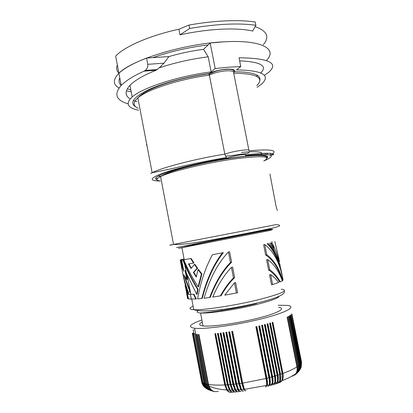 <?xml version="1.0" encoding="UTF-8"?>
<svg xmlns="http://www.w3.org/2000/svg" width="413" height="413" viewBox="0 0 413 413"><rect width="100%" height="100%" fill="white"/><g stroke="black" fill="none" stroke-linecap="round" stroke-linejoin="round"><path stroke-width="0.62" d="M138.598 110.194C127.369 107.932 125.232 103.524 132.196 96.957C142.206 87.866 177.926 76.147 211.157 71.893L208.198 56.798C190.775 59.09 174.42 62.786 159.144 67.877L155.964 70.277L144.029 71.17C133.363 76.007 125.764 80.762 121.226 85.429L118.918 73.282C112.795 79.518 112.837 84.422 119.042 87.995C112.837 84.422 112.795 79.518 118.918 73.282L115.661 56.106C124.442 46.648 149.496 35.58 178.886 29.246L179.975 34.842C194.28 31.76 207.982 29.886 221.079 29.209C234.042 28.611 244.584 29.215 252.699 31.032L255.884 25.276C238.404 22.839 216.335 23.908 189.675 28.482L179.975 34.842M136.977 101.675L133.595 100.596M130.157 98.924C124.829 95.599 124.772 91.072 129.987 85.346C134.86 80.328 143.523 75.305 155.964 70.277M211.157 71.893L215.163 68.543L228.554 67.174L240.784 66.57L236.463 69.895C262.245 70.386 270.758 75.001 261.997 83.731L257.077 87.386M161.168 176.294L158.293 176.191M239.654 60.845C260.82 61.867 267.856 65.889 260.768 72.915M257.769 75.264L256.349 76.188M159.144 67.877L164.002 63.174L168.907 56.576L146.574 58.057C133.435 63.163 124.215 68.238 118.918 73.282C131.272 60.055 183.326 43.809 223.567 41.842L210.165 43.019L203.542 49.307C191.642 50.882 180.099 53.308 168.907 56.576M164.002 63.174L147.771 64.32L146.574 58.057M240.784 66.57L239.044 57.768C269.07 58.207 278.981 63.039 268.786 72.26L264.366 75.378M266.421 60.396C278.006 49.121 261.981 39.472 223.567 41.842C261.981 39.472 278.006 49.121 266.421 60.396M126.414 90.824L131.22 91.831L126.414 90.824M215.163 68.543L210.165 43.019M208.198 56.798L203.542 49.307M128.087 103.808C115.97 100.261 113.683 94.138 121.226 85.429C118.913 83.318 118.438 80.783 119.785 77.83M147.771 64.32C147.962 66.942 147.116 68.981 145.242 70.432L144.029 71.17M138.236 108.294C133.43 106.187 132.852 103.147 136.502 99.187L137.865 97.927C146.987 89.704 179.165 79.126 209.376 75.13L224.822 154.106C229.447 152.536 234.966 151.282 241.378 150.342C247.351 149.604 249.896 149.754 249.013 150.797C272.007 148.84 279.183 150.317 270.536 155.216L270.174 153.383M135.836 106.89C129.393 103.023 133.203 97.494 147.265 90.297C161.462 83.493 185.845 76.782 208.627 73.612L209.376 75.13C213.857 72.931 219.313 71.511 225.751 70.871C231.77 70.53 234.424 71.294 233.712 73.158L248.869 150.064M271.165 242.756L278.161 260.562M270.773 242.849L275.76 254.929M197.574 289.327L196.645 294.35L197.12 294.242L198.054 289.219L197.574 289.327C192.587 281.279 188.292 273.003 184.694 264.496L182.789 259.808L183.233 259.715L185.096 264.305C188.715 272.843 193.031 281.15 198.054 289.219M183.713 260.866L184.859 263.055M184.043 258.817L183.398 258.977L183.821 259.849M201.405 274.108L198.106 286.787L198.591 286.679L201.931 273.995L201.405 274.108L198.034 269.617L198.539 269.508L201.931 273.995M264.754 244.548C273.783 251.419 279.89 263.179 283.07 279.818L282.817 280.432C279.265 268.512 273.917 259.942 266.757 254.733L264.754 244.548L263.633 244.78L265.642 254.971L266.757 254.733M198.106 286.787C192.51 278.078 187.734 269.07 183.785 259.762L190.698 258.595L193.552 263.107L188.473 263.892L191.018 268.512L194.415 264.413L194.905 264.31L197.605 268.207L193.821 272.368L196.381 276.447M270.536 155.216C274.402 154.798 274.686 154.225 271.393 153.491C267.371 152.98 259.369 153.368 247.382 154.653L245.405 155.556C271.764 153.104 277.975 154.87 264.046 160.853M209.107 74.278C214.264 71.356 219.845 69.735 225.854 69.425C231.93 68.935 234.599 69.89 233.861 72.29L234.796 71.516C235.234 69.616 232.307 68.847 226.014 69.208C219.329 69.854 213.531 71.32 208.627 73.612M268.605 270.014C272.859 272.678 276.54 276.684 279.637 282.017L282.332 280.814C278.806 271.088 273.927 264 267.707 259.56L266.591 259.803L268.605 270.014L269.72 269.761L267.707 259.56M212.731 297.092C217.935 284.794 224.166 274.898 231.425 267.397L232.596 267.144L234.636 277.608C229.716 282.415 225.193 288.46 221.063 295.739L212.731 297.092M241.528 152.407C256.814 151.029 263.432 151.669 261.377 154.333M260.236 155.283L259.901 155.5M267.954 153.295L266.39 154.421M264.361 155.51L263.824 155.768M277.299 210.491L275.956 205.767L269.942 174.033M278.558 257.154L278.083 257.258L279.007 261.708L279.462 261.61L278.558 257.154L274.8 241.419M282.409 276.591C279.88 262.209 275.104 251.171 268.078 243.484L267.211 243.66C272.688 249.251 276.865 257.062 279.751 267.087M197.62 298.909C200.475 282.502 205.4 267.774 212.401 254.723L223.35 252.637C213.975 264.578 206.954 279.828 202.293 298.392L197.62 298.909M188.256 294.371L193.934 294.226L188.256 294.371C185.644 286.55 183.708 279.007 182.448 271.749M204.084 298.248C209.742 278.532 217.857 263.112 228.425 251.992L229.602 251.749L231.631 262.193C223.041 270.701 215.901 282.435 210.222 297.396L204.084 298.248M185.096 285.579L188.049 298.836L187.548 298.454L186.485 292.518M280.355 267.35L279.844 263.835L279.394 263.938L275.894 251.409M188.947 263.824L191.317 268.12M196.645 294.35L185.101 270.53L186.81 279.456L183.888 275.043L190.016 292.074L190.465 291.97L184.91 276.824M212.401 254.723L223.35 252.637M160.296 181.018C148.763 180.873 149.547 178.277 162.645 173.228C176.191 168.354 203.206 161.973 227.269 158.096L226.345 157.601L224.822 154.106C194.631 159.026 161.891 167.575 152.139 172.732L137.865 97.927C146.166 88.181 178.375 78.026 208.813 73.782M282.817 280.432L282.311 280.551C278.625 268.45 273.07 259.922 265.642 254.971M182.789 259.808L181.653 259.942L183.842 271.356L181.286 265.616L181.885 268.909C183.279 276.354 185.375 284.067 188.173 292.048L190.016 292.074M189.959 291.976L189.675 291.976M186.382 274.8L187.523 276.958M231.425 267.397L233.464 277.872C228.714 282.74 224.352 288.749 220.372 295.899M268.078 243.484L267.211 243.66M234.429 282.838L224.739 295.166L236.412 293.018L234.429 282.838L235.601 282.569L237.578 292.74L236.412 293.018M209.665 297.525C215.168 282.817 222.101 271.119 230.459 262.441L228.425 251.992M194.415 264.413L197.099 268.316L193.346 272.472L196.242 277.092L198.034 269.617M183.837 278.677L188.529 298.971L196.387 298.929L193.934 294.226M191.322 299.089L191.038 299.084M233.464 277.872L234.636 277.608M230.459 262.441L231.631 262.193M181.653 259.942L183.233 259.715M273.907 251.424L273.633 250.789M272.291 241.703L271.852 241.765M270.67 274.599C273.597 276.581 276.245 279.224 278.615 282.533L272.621 284.516L270.67 274.599L269.555 274.851L271.511 284.779L272.621 284.516M222.426 252.828C213.232 264.903 206.355 280.133 201.797 298.506M180.238 260.009L180.77 259.767L180.238 260.009L181.369 266.08M193.475 294.33L195.927 299.038M280.272 281.867C277.309 276.602 273.788 272.565 269.72 269.761M146.388 144.576L146.945 145.505M193.552 263.107L194.038 263.004L191.178 258.497L183.785 259.762M271.862 242.586C275.352 248.894 277.954 256.359 279.663 264.981M186.087 271.785L185.545 270.432M185.979 272.704L187.254 279.358L186.81 279.456M272.42 249.008L269.674 243.112M279.462 264.33L279.394 263.938M180.698 259.916L181.735 265.523L183.604 270.117M181.286 265.616L181.746 265.523M193.346 272.472L193.821 272.368M182.401 263.845L181.08 259.643L182.407 259.24L182.629 259.792M185.989 272.756L186.459 273.726M188.049 298.836L188.457 298.738M186.103 285.786L188.7 294.273M197.099 268.316L197.605 268.207M190.698 258.595L191.178 258.497M183.269 268.383L180.77 259.767M193.857 333.399L193.207 330.018L194.033 329.889M206.448 388.618C204.249 387.182 202.866 385.128 202.308 382.448L192.959 333.606L193.904 333.389L194.167 333.745M193.981 333.792L193.904 333.389M227.372 384.808L229.396 390.027L227.429 389.96L225.586 384.916L227.372 384.808L217.465 333.456L218.338 333.358L228.255 384.746L230.155 390.042C231.471 392.061 232.798 392.665 234.14 391.849M229.396 390.027C230.511 391.596 231.719 392.324 233.015 392.211M230.65 390.755L229.793 389.671L227.883 384.498L218.023 333.394M268.884 377.761C269.457 380.776 269.591 383.104 269.286 384.74L267.216 385.277C267.598 383.615 267.505 381.276 266.937 378.267L268.884 377.761L258.775 326.079L259.715 325.852L269.818 377.508C270.386 380.523 270.412 382.882 269.901 384.575L268.496 386.16M269.286 384.74C269.002 386.041 268.476 386.48 267.696 386.057M298.103 366.088C298.542 368.442 298.258 370.569 297.257 372.469L296.364 373.202C297.458 371.251 297.783 369.062 297.334 366.63L298.103 366.088L288.31 316.513L288.672 316.317L298.449 365.825C298.883 368.153 298.584 370.28 297.551 372.206L294.768 375.149M297.257 372.469L294.675 375.226M292.941 376.011L291.681 376.269M205.416 387.859C203.418 386.408 202.163 384.436 201.652 381.953L192.344 333.327L193.299 333.115L193.516 333.477M207.29 389.103C204.771 387.755 203.196 385.587 202.556 382.608L203.124 382.913L193.728 333.854L194.75 333.652M208.926 389.903C206.004 388.705 204.172 386.418 203.428 383.052L204.105 383.336L194.822 334.024M201.441 320.127C190.254 324.153 187.667 326.812 193.687 328.098L194.575 328.216C204.647 329.491 236.582 325.124 261.625 318.805C286.767 312.507 296.973 306.518 287.247 305.408L278.166 305.233M278.584 307.339C286.643 308.258 277.975 313.204 257.5 318.309C237.124 323.431 211.249 326.972 203.015 325.924L202.54 325.867C198.777 325.263 198.684 323.983 202.267 322.032M301.48 362.366L300.824 368.076L301.48 362.366L291.888 313.859L301.557 362.144L301.211 367.116M300.628 363.776L300.05 369.418L299.492 370.172L300.189 364.276L300.628 363.776L290.948 314.84L300.809 363.538L301.134 363.058L291.645 314.174L301.268 362.826M301.134 363.058L300.674 368.375L299.704 370.167M300.809 363.538L300.241 369.129L298.656 371.566M301.144 367.317L300.757 368.246M300.824 368.076L299.828 369.95M300.05 369.418L298.537 371.721M299.492 370.172L297.417 372.913M298.449 365.825L299.11 365.293L289.353 315.93L289.663 315.744L299.404 365.04L299.952 364.524L290.236 315.372L290.489 315.191L300.189 364.276M293.442 375.231L294.33 374.828M299.11 365.293C299.528 367.539 299.27 369.599 298.331 371.468L296.023 374.183M293.896 375.272L292.998 375.505M299.404 365.04C299.817 367.255 299.549 369.305 298.599 371.194L296.121 374.09M293.958 375.216L293.054 375.474M293.044 375.944L291.712 376.253M282.156 373.682C282.704 376.635 282.549 379.01 281.687 380.812L279.926 381.457C280.866 379.63 281.067 377.229 280.52 374.255L282.156 373.682L272.11 322.532L272.895 322.3L282.936 373.404C289.012 371.189 293.679 369.021 296.932 366.899L287.102 317.117L287.515 316.916L297.334 366.63M296.932 366.899C297.386 369.351 297.086 371.54 296.033 373.455C292.678 375.98 288.073 378.365 282.213 380.61L279.973 382.536M282.347 378.633L282.26 373.347L272.27 322.486M282.936 373.404C283.473 376.351 283.235 378.752 282.213 380.61M299.952 364.524L299.265 370.451L297.308 373.037M277.138 375.365C277.696 378.365 277.644 380.729 276.984 382.464L275.073 383.073C275.822 381.313 275.915 378.928 275.357 375.918L277.138 375.365L267.056 323.968L267.913 323.73L277.99 375.092L279.704 374.529L269.637 323.25L270.458 323.018L280.52 374.255M279.787 380.445L279.647 374.261M279.704 374.529C280.257 377.508 280.148 379.883 279.384 381.648C278.754 382.959 277.856 383.558 276.679 383.45M277.159 381.958C277.887 380.156 277.97 377.833 277.407 374.999L267.381 323.875M277.99 375.092C278.543 378.086 278.393 380.481 277.546 382.278L275.595 384.049M277.407 374.999L277.087 375.102M281.687 380.812L278.878 382.743M279.926 381.457L277.82 383.305M279.89 374.178L269.88 323.183M276.984 382.464C276.405 383.811 275.543 384.358 274.408 384.111M275.073 383.073L273.292 384.777M269.818 377.508L271.718 376.981L261.62 325.382L262.529 325.155L272.632 376.723L274.475 376.181C275.037 379.196 275.048 381.55 274.495 383.254L274.599 383.037C275.347 381.256 275.419 378.845 274.826 375.804L274.423 375.928M274.475 376.181L264.382 324.675L265.27 324.442L275.357 375.918M274.826 375.804L264.785 324.572M271.795 384.41L272.095 383.796C272.73 382.051 272.75 379.65 272.152 376.594L271.671 376.733M271.718 376.981C272.286 379.996 272.358 382.345 271.93 384.013C271.537 385.334 270.882 385.804 269.968 385.422M272.152 376.594L262.105 325.263M272.632 376.723C273.194 379.738 273.158 382.113 272.528 383.842L270.923 385.484M269.09 385.427L269.524 384.524C270.035 382.81 269.994 380.425 269.4 377.363L268.837 377.513M269.4 377.363L259.338 325.945M267.216 385.277L266.018 386.816M241.739 383.269L243.68 389.423L241.507 389.624L239.721 383.548L241.739 383.269L231.703 331.494L232.689 331.334L242.73 383.13L265.982 378.509L255.869 326.766L256.829 326.544L266.937 378.267M265.982 378.509C266.555 381.519 266.757 383.827 266.581 385.437C266.411 386.723 266.008 387.136 265.368 386.676M266.38 386.331L266.886 385.215C267.273 383.538 267.17 381.163 266.576 378.107L265.931 378.272M266.576 378.107L256.509 326.616M242.684 382.887L241.972 382.99L231.977 331.448M242.73 383.13L244.413 389.351C245.054 390.868 245.544 391.271 245.89 390.548M245.131 390.667L243.866 389.165L241.972 382.99M272.528 383.842L274.495 383.254C274 384.601 273.225 385.107 272.177 384.761M235.797 384.033L237.873 389.877L235.761 389.975L233.851 384.245L235.797 384.033L225.808 332.388L226.758 332.253L236.757 383.925L238.745 383.677L228.73 331.959L229.7 331.809L239.721 383.548M239.674 383.305L239.034 383.388L229.065 331.907M238.745 383.677L240.769 389.686L242.89 391.25M242.312 390.91L241.001 389.407L239.034 383.388M236.711 383.677L236.148 383.739L226.2 332.331M236.757 383.925L238.621 389.836C239.545 391.524 240.371 391.963 241.089 391.157M243.68 389.423L245.461 390.899M241.507 389.624C242.292 391.219 242.947 391.638 243.474 390.874M237.873 389.877C238.704 391.157 239.53 391.715 240.356 391.56M235.761 389.975C236.835 391.777 237.831 392.252 238.755 391.405M239.452 391.059L238.151 389.583L236.148 383.739M233.804 383.997L233.319 384.044L223.397 332.723M228.255 384.746L230.103 384.601L220.165 333.141L221.063 333.028L231.012 384.518L232.917 384.343L222.948 332.785L223.877 332.656L233.851 384.245M230.965 384.266L230.562 384.296L220.666 333.079M230.103 384.601L232.178 390.053C233.2 391.509 234.279 392.169 235.41 392.04M233.624 391.008L232.54 389.717L230.562 384.296M231.012 384.518L232.937 390.048C234.156 391.978 235.333 392.495 236.473 391.607M228.203 384.482L227.883 384.498M227.429 389.96C228.812 392.056 230.268 392.763 231.791 392.066M208.007 384.348L208.353 385.696L207.223 385.066L207.011 384.157L208.007 384.348L198.441 334.458L198.942 334.484L208.519 384.436C212.649 385.102 218.054 385.277 224.734 384.957L214.858 333.735L215.7 333.647L225.586 384.916M224.734 384.957L226.67 389.918C227.873 391.622 229.21 392.427 230.686 392.34M227.64 390.275L225.297 384.653L215.467 333.673M208.519 384.436L208.926 385.985C210.914 390.688 214.032 392.464 218.276 391.297M232.917 384.343L235.007 390.006C235.937 391.359 236.886 391.968 237.857 391.818M236.556 391.101L235.327 389.686L233.319 384.044M210.547 390.522C207.326 389.5 205.297 387.146 204.461 383.465L205.246 383.718L195.767 334.231L196.16 334.282L205.653 383.832L206.546 384.054L197.027 334.365L197.471 334.401L207.011 384.157M206.546 384.054L206.706 384.751C207.744 388.251 209.845 390.414 213.005 391.245M205.653 383.832L205.705 384.075C206.681 387.895 208.839 390.208 212.179 391.013M208.353 385.696C209.556 389.005 211.668 390.972 214.693 391.596M207.223 385.066C208.395 388.736 210.604 390.848 213.846 391.4M205.246 383.718L205.251 383.739C206.087 387.384 208.121 389.738 211.358 390.801M194.838 334.091L204.461 383.465M194.745 334.04L194.668 333.627M203.124 382.913C203.79 385.99 205.447 388.199 208.106 389.547M193.372 333.508L193.299 333.115M204.105 383.336C204.858 386.733 206.737 389.036 209.732 390.249M208.188 44.898C188.338 47.371 169.877 51.62 152.805 57.644M127.318 88.79L130.838 89.822M117.349 64.996C116.032 68.14 116.554 70.866 118.898 73.168M255.884 25.276L255.234 22.013C246.974 20.758 237.093 20.376 225.586 20.862C214.017 21.383 201.823 22.782 189.009 25.064L178.886 29.246M189.675 28.482L189.009 25.064M255.12 26.654C267.196 30.98 269.916 36.994 263.293 44.702M227.269 158.096C230.402 156.842 234.811 155.778 240.5 154.906C245.647 154.276 247.284 154.493 245.405 155.556M156.919 179.712C152.702 178.148 158.721 174.895 174.978 169.955C191.038 165.267 215.591 160.13 235.152 157.399C260.149 154.214 270.747 154.503 266.958 158.262M184.193 259.586L181.916 247.717C190.403 244.997 220.139 239.359 244.114 234.63C268.223 229.974 278.326 227.847 269.637 230.547L181.214 247.846C176.965 248.626 177.642 248.456 183.253 247.32M176.516 247.537L271.073 229.091M172.489 244.764C168.458 245.503 168.447 245.456 172.458 244.625L276.359 224.579C286.152 225.761 273.669 227.981 246.478 233.397C219.288 238.564 184.848 245.503 173.548 244.403L160.574 176.573C170.187 171.586 206.903 162.717 234.878 158.876C262.591 155.422 272.224 156.124 263.778 160.993M160.29 180.987C156.047 180.507 155.799 179.211 159.547 177.094L160.574 176.573C169.583 170.239 206.665 161.597 234.945 157.637C257.211 154.663 267.867 154.803 266.917 158.065M150.673 173.517L152.139 172.732L172.293 168.576C185.014 165.541 207.878 160.518 226.345 157.601M281.212 289.177C289.498 290.143 281.945 293.648 258.559 299.704C234.992 305.522 203.041 310.37 193.8 309.698L193.062 309.652C188.932 309.254 188.953 308.088 193.124 306.162M279.173 296.235C278.424 298.119 270.861 300.886 256.478 304.536C236.112 309.631 208.57 313.725 200.532 312.987L200.062 312.951C196.98 312.641 196.402 311.851 198.323 310.581M233.712 73.158C257.067 73.591 264.743 77.773 256.747 85.708M301.557 362.144L301.072 359.708M267.495 156.661L266.865 156.93M157.523 178.447L155.825 178.431M132.196 96.957L129.987 85.346M157.368 69.529L145.242 70.432M221.667 310.468L221.502 309.621M208.358 241.693L208.142 240.557M186.506 273.969L184.694 264.496M273.597 248.306L272.817 244.362M191.348 299.203L190.434 294.448M184.58 261.61L185.096 264.305M187.311 275.843L190.347 291.692M190.403 291.986L190.858 294.345M191.787 299.203L193.8 309.698C203.785 313.193 235.451 308.356 258.466 302.672C277.169 298.078 285.781 294.195 284.283 291.031M273.132 248.234L273.685 251.042M259.86 80.633C261.176 74.82 252.673 71.857 234.352 71.738M256.509 303.555C235.906 308.723 208.224 312.775 200.532 312.987L203.015 325.924M300.674 368.375L300.241 369.129M298.331 371.468L297.551 372.206M299.265 370.451L298.599 371.194M279.384 381.648L277.546 382.278M271.93 384.013L269.901 384.575M266.886 385.215L266.602 385.277M244.367 389.242L243.866 389.165M244.413 389.351L266.581 385.437M241.45 389.495L241.001 389.407M240.769 389.686L238.621 389.836M232.178 390.053L230.155 390.042M226.67 389.918C219.499 389.521 213.588 388.21 208.926 385.985M235.007 390.006L232.937 390.048M206.706 384.751L205.705 384.075M205.251 383.739L194.575 328.216M249.013 152.139C249.297 153.084 246.68 153.75 241.156 154.142C233.087 155.479 225.896 156.517 225.338 155.887M265.368 154.364L265.161 153.3M235.658 389.789L235.327 389.686M238.544 389.681L238.151 389.583M232.803 389.815L232.54 389.717"/></g></svg>
